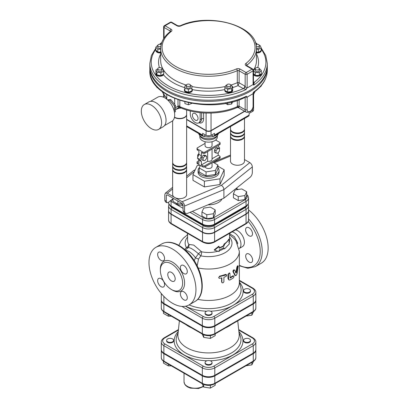 <?xml version="1.0" encoding="UTF-8"?>
<svg xmlns="http://www.w3.org/2000/svg" width="409" height="409" viewBox="0 0 409 409"><rect width="100%" height="100%" fill="white"/><g stroke="black" fill="none" stroke-linecap="round" stroke-linejoin="round"><path stroke-width="0.61" d="M175.476 109.556L179.249 108.15A1.401 0.613 52 0 0 178.38 107.812A1.401 1.38 99.6 0 1 179.219 107.557L180.855 107.899A2.096 1.007 112.7 0 1 180.43 106.943L179.812 106.718A1.401 0.874 6.3 0 0 177.987 106.672L178.38 107.812L175.435 109.581M156.294 86.1L156.984 87.587L157.797 87.71M156.984 86.866L156.984 87.587M259.306 87.736L261.325 85.936L261.325 85.522M227.701 102.925L227.701 104.668L231.601 104.065L232.649 101.78M231.601 102.045L231.601 104.065M225.425 103.354L227.701 104.668M184.888 101.887L184.888 103.579L188.385 104.745L191.882 103.38M188.385 102.705L188.385 104.745M186.32 85.072A47.904 27.654 180 0 1 160.665 60.583L160.665 48.589A47.904 27.654 0 0 0 187.133 73.323A47.904 27.654 0 0 0 237.292 70.721L237.292 82.715L238.058 85.604L239.117 82.787A1.401 0.808 -0 0 0 237.292 82.715A47.904 27.654 180 0 1 230.814 85.072M161.938 68.753L162.695 68.87L163.743 71.125L163.743 73.978L160.885 75.629L156.938 74.924A3.952 2.28 180 0 1 155.89 73.375L155.89 73.947A3.952 2.28 180 0 0 159.086 76.186A3.952 2.28 180 0 0 163.503 74.801L163.794 73.375A3.952 2.28 180 0 1 163.743 73.743M232.649 87.592A50 28.865 0 0 0 238.058 85.604L243.309 88.635A2.096 1.212 120 0 0 244.792 86.064L239.117 82.787L239.117 70.798L245.155 74.285L245.155 86.304L244.792 86.064M155.803 49.331A57.342 33.109 180 0 0 173.355 88.426A57.342 33.109 180 0 0 243.309 88.635L243.488 88.717A2.096 1.022 126.8 0 0 245.155 86.304L246.469 88.201A1.401 0.808 0 0 0 247.133 87.986L247.133 74.285L253.069 70.859A1.401 0.808 -120 0 0 252.082 69.147A1.401 0.808 -60 0 1 252.777 69.075L246.739 65.588A1.401 0.808 120 0 0 246.039 65.66L252.082 69.147L246.146 72.572A1.401 0.808 60 0 1 247.133 74.285A1.401 0.808 0 0 1 245.155 74.285A1.401 0.808 -60 0 1 246.146 72.572L240.109 69.085A1.401 0.808 120 0 0 239.117 70.798A1.401 0.808 180 0 0 237.292 70.721A1.401 0.685 66.6 0 0 236.453 68.937A46.503 26.851 180 0 1 175.681 66.432A46.503 26.851 180 0 1 171.351 31.35A1.401 0.915 -127.6 0 0 170.497 31.386C164.081 36.375 160.803 42.112 160.665 48.589M243.488 88.717L246.182 89.484L246.469 88.354M253.478 74.525L253.626 74.801A3.952 2.28 180 0 0 258.043 76.186A3.952 2.28 180 0 0 261.239 73.947L261.239 73.462A3.952 2.28 180 0 1 259.398 75.307L259.127 75.394A3.952 2.28 180 0 1 255.451 75.394L255.18 75.307A3.952 2.28 180 0 1 253.478 73.978M253.478 82.552A2.096 1.212 120 0 0 254.183 82.352L253.478 81.943M253.478 82.649A2.096 1.022 126.8 0 0 254.306 82.47L254.183 82.352A57.342 33.109 180 0 0 261.187 49.141M247.133 87.986L253.069 84.561L253.069 70.859A1.401 0.808 0 0 0 253.478 70.287L253.442 84.331L253.682 85.154L254.306 82.47M261.187 49.704A3.952 2.28 180 0 1 261.239 50.072L261.239 50.644A3.952 2.28 180 0 1 256.469 52.873M261.239 50.072A3.952 2.28 180 0 1 261.187 50.44M259.388 45.45L260.144 45.568L261.187 47.822L261.065 50.747A3.952 2.28 180 0 1 258.462 52.25L258.161 52.296A3.952 2.28 180 0 1 256.469 52.301M267.297 66.861A58.743 33.911 180 0 1 267.307 67.434L267.307 70.287A58.743 33.911 180 0 1 253.442 92.173L253.069 92.536L253.442 92.173L253.442 93.313A1.401 0.808 180 0 1 253.069 93.697L253.069 106.258A4.197 2.423 -60 0 1 250.103 111.396A4.197 2.423 -60 0 1 247.133 109.684L247.133 97.122A1.401 0.808 180 0 1 246.469 97.337L246.469 96.197L245.778 97.03C210.701 115.507 147.761 98.876 149.827 70.287A58.743 33.911 180 0 0 183.83 101.049A58.743 33.911 180 0 0 246.469 96.197M230.845 85.358L232.649 86.396L232.603 89.351A3.952 2.28 180 0 1 232.701 89.852L232.701 90.425A3.952 2.28 180 0 1 228.749 92.705A3.952 2.28 180 0 1 224.797 90.425L224.797 89.852A3.952 2.28 180 0 1 224.848 89.489M191.882 88.794A3.952 2.28 180 0 1 192.02 88.963A3.952 2.28 180 0 1 192.332 89.852L192.332 90.425A3.952 2.28 180 0 1 188.385 92.705A3.952 2.28 180 0 1 184.433 90.425L184.433 89.852A3.952 2.28 180 0 1 184.888 88.794M160.665 52.873A3.952 2.28 180 0 1 155.89 50.644L155.89 50.159M247.133 97.122L250.103 95.409A58.743 33.911 0 0 0 253.442 93.313M246.469 97.337A58.743 33.911 0 0 0 250.103 95.409L253.069 93.697M237.292 100.415L237.317 106.683A2.096 1.028 -113.4 0 1 236.893 107.639L238.902 107.383L239.117 106.197L245.155 109.684A1.401 0.808 0 0 0 247.133 109.684M181.218 108.053A6.994 4.039 0 0 1 179.249 108.15L179.812 106.718L179.842 100.415M178.012 99.791L177.987 106.672M174.694 98.518L174.694 104.489L175.435 105.41L175.435 111.677L174.438 112.245L174.449 105.982L175.435 105.41M239.214 107.076L237.317 106.683A47.904 27.654 180 0 1 180.43 106.943M253.069 84.561A1.401 0.808 0 0 0 253.442 84.177L253.442 84.331M186.632 119.29L206.095 130.527A3.497 2.019 0 0 0 211.039 130.527L244.505 111.202M174.495 117.132A6.994 4.039 0 0 0 182.184 118.155A6.994 4.039 0 0 0 186.632 114.397L186.632 109.975M219.689 144.658A1.401 0.808 0 0 0 220.103 144.086L220.103 142.946A1.401 0.808 180 0 1 219.689 143.518L219.689 144.658L204.858 153.222L204.858 152.082A1.401 0.808 180 0 1 202.879 152.082L197.44 148.942A1.401 0.808 180 0 1 197.031 148.37A1.401 0.808 180 0 1 197.44 147.797L205.067 143.395M215.655 140.047L219.689 142.373A1.401 0.808 180 0 1 220.103 142.946M218.207 145.517L218.207 146.085L219.689 148.084L219.434 148.728M212.061 158.769L218.207 155.221L219.689 156.08A1.401 0.808 180 0 1 220.103 156.647A1.401 0.808 180 0 1 219.689 157.22L204.858 165.783A1.401 0.808 180 0 1 202.879 165.783L201.397 164.929L201.397 161.504L199.914 159.505L201.397 155.793L201.397 152.368L202.879 153.222A1.401 0.808 0 0 0 204.858 153.222M201.397 161.504L198.922 160.072L198.922 163.498L197.44 162.644A1.401 0.808 180 0 1 197.031 162.071A1.401 0.808 180 0 1 197.44 161.504L198.922 160.645M202.879 165.783L202.879 166.928A1.401 0.808 0 0 0 204.858 166.928L219.689 158.36A1.401 0.808 0 0 0 220.103 157.792L220.103 156.647M201.397 164.929L207.66 161.31L207.66 151.606M212.061 149.065L212.061 159.362A3.497 2.019 180 0 1 207.66 161.31M197.031 148.37L197.031 149.51A1.401 0.808 0 0 0 197.44 150.083L198.922 150.936L198.922 154.367L197.44 158.078L198.922 160.072M201.397 155.793L198.922 154.367M202.879 166.928L197.44 163.784L197.44 162.644M197.031 162.071L197.031 163.217A1.401 0.808 0 0 0 197.44 163.784M206.79 214.761L201.934 211.954L203.713 208.13L210.344 207.102L215.195 209.904L213.421 213.733L206.79 214.761L206.79 218.754L201.934 215.952L201.934 211.954M213.421 213.733L213.421 217.731L215.195 213.902L215.195 209.904M213.421 217.731L206.79 218.754M246.663 191.739L241.811 188.938L235.18 189.96L233.406 193.789L238.258 196.591L244.889 195.563L246.663 191.739L246.663 195.732L244.889 199.561L238.258 200.589L233.406 197.787L233.406 193.789M238.258 200.589L238.258 196.591M244.889 199.561L244.889 195.563M173.007 199.255L172.608 199.019M186.284 85.287A2.096 1.212 180 0 1 188.385 84.075A2.096 1.212 180 0 1 190.482 85.287A2.096 1.212 180 0 1 188.385 86.498A2.096 1.212 180 0 1 186.284 85.287L186.284 86.999A2.096 1.212 180 0 0 188.385 88.211A2.096 1.212 180 0 0 190.482 86.999L190.482 85.287M190.482 85.369L191.882 85.834L191.882 91.018L188.385 92.183L184.888 91.018L184.888 85.834L186.284 85.369M191.882 88.165L188.385 89.331L184.888 88.165M188.385 92.183L188.385 89.331M192.332 89.852A3.952 2.28 180 0 1 191.882 90.916M191.724 91.074A3.952 2.28 180 0 1 188.539 92.132M188.227 92.132A3.952 2.28 180 0 1 185.042 91.074M184.888 90.916A3.952 2.28 180 0 1 184.433 89.852M158.36 67.95A2.096 1.212 180 0 1 160.645 67.689A2.096 1.212 180 0 1 161.938 68.809A2.096 1.212 180 0 1 159.842 70.021A2.096 1.212 180 0 1 157.746 68.809A2.096 1.212 180 0 1 158.36 67.95M161.938 68.809L161.938 70.522A2.096 1.212 180 0 1 159.842 71.733A2.096 1.212 180 0 1 157.746 70.522L157.746 68.809M156.938 74.924L155.941 72.771L155.941 69.919L157.746 68.876M163.743 71.125L160.885 72.771L156.984 72.168L155.941 69.919M160.885 75.629L160.885 72.771M156.984 75.026L156.984 72.168M163.615 74.055A3.952 2.28 180 0 1 163.503 74.233A3.952 2.28 180 0 1 161.013 75.553M160.711 75.599A3.952 2.28 180 0 1 157.158 75.052M155.89 73.375A3.952 2.28 180 0 1 155.987 72.874M163.743 73.012A3.952 2.28 180 0 1 163.794 73.375M160.783 46.585A2.096 1.212 180 0 1 157.746 45.506A2.096 1.212 180 0 1 159.842 44.295A2.096 1.212 180 0 1 161.146 44.555M160.665 48.328A2.096 1.212 180 0 1 157.746 47.219L157.746 45.506M160.665 52.091L157.823 52.091L155.803 50.072L155.803 47.219L157.802 45.22M160.665 49.233L157.823 49.233L155.803 47.219M157.823 52.091L157.823 49.233M160.665 52.301A3.952 2.28 180 0 1 158.002 52.091M157.736 51.999A3.952 2.28 180 0 1 155.895 50.159M255.983 44.555A2.096 1.212 180 0 1 258.202 44.412A2.096 1.212 180 0 1 259.388 45.506A2.096 1.212 180 0 1 258.774 46.36A2.096 1.212 180 0 1 256.346 46.585M259.388 45.506L259.388 47.219A2.096 1.212 180 0 1 258.774 48.073A2.096 1.212 180 0 1 256.463 48.328M261.187 47.822L258.335 49.469L256.469 49.177M258.335 52.321L258.335 49.469M261.065 50.747L258.462 52.25M258.161 52.296L256.469 52.035M257.292 70.021A2.096 1.212 180 0 1 255.19 68.809A2.096 1.212 180 0 1 257.292 67.597A2.096 1.212 180 0 1 259.388 68.809A2.096 1.212 180 0 1 257.292 70.021M259.388 68.809L259.388 70.522A2.096 1.212 180 0 1 257.292 71.733A2.096 1.212 180 0 1 255.19 70.522L255.19 68.809M259.326 68.523L261.325 70.522L261.325 73.375L259.398 75.307M259.306 75.394L259.306 72.541L255.272 72.541L253.478 70.747M255.272 75.394L255.272 72.541M259.127 75.394L255.451 75.394M255.18 75.307L253.478 73.6M252.777 69.075A1.401 1.401 0 0 1 253.478 70.287L255.252 68.523M261.325 70.522L259.306 72.541M227.266 86.146A2.096 1.212 180 0 1 226.652 85.287A2.096 1.212 180 0 1 228.749 84.075A2.096 1.212 180 0 1 230.845 85.287A2.096 1.212 180 0 1 229.551 86.406A2.096 1.212 180 0 1 227.266 86.146M230.845 85.287L230.845 86.999A2.096 1.212 180 0 1 229.551 88.119A2.096 1.212 180 0 1 227.266 87.858A2.096 1.212 180 0 1 226.652 86.999L226.652 85.287M232.603 89.351L231.601 91.504L227.701 92.107L224.848 90.455L224.848 87.603L225.891 85.353L226.652 85.236M227.701 92.107L227.701 89.249L224.848 87.603M232.649 86.396L231.601 88.646L227.701 89.249M231.601 91.504L231.601 88.646M232.701 89.852A3.952 2.28 180 0 1 231.647 91.401M231.428 91.529A3.952 2.28 180 0 1 227.874 92.081M227.578 92.035A3.952 2.28 180 0 1 224.976 90.532M224.848 90.22A3.952 2.28 180 0 1 224.797 89.852M144.285 104.551L148.738 101.979A14.335 8.277 60 0 1 163.073 110.256A14.335 8.277 60 0 1 163.073 126.81L158.62 129.382A14.335 8.277 60 0 1 151.453 128.671A14.335 8.277 60 0 1 142.087 116.038A14.335 8.277 60 0 1 144.285 104.551A14.335 8.277 60 0 1 158.62 112.828A14.335 8.277 60 0 1 158.62 129.382M150.486 101.376L157.813 97.143A13.988 8.073 60 0 1 171.795 105.22A13.988 8.073 60 0 1 171.795 121.371L164.469 125.599M168.002 100.297L169.75 100.139L174.449 105.982M167.532 99.852L170.737 99.566L169.75 100.139M170.737 99.566L174.694 104.489M166.78 99.208L166.78 94.597M195.216 120.077A3.988 2.301 60 0 1 192.598 116.524A3.988 2.301 60 0 1 193.263 113.344A3.988 2.301 60 0 1 197.21 115.67A3.988 2.301 60 0 1 197.25 120.251A3.988 2.301 60 0 1 195.216 120.077M190.272 110.967L190.272 113.968A6.994 4.039 -120 0 0 193.324 121.008A6.994 4.039 -120 0 0 198.713 122.879A6.994 4.039 -120 0 0 200.159 119.679L200.159 112.669M253.478 105.645A3.497 2.019 0 0 0 253.6 105.118L253.6 94.377M207.061 135.773L210.068 135.773M205.599 135.093L204.117 135.952A2.096 1.212 -60 0 1 203.069 136.054A2.096 1.212 -60 0 1 202.634 135.093L202.634 133.38L206.095 135.379A3.497 2.019 0 0 0 211.039 135.379L214.5 133.38L214.5 135.093A2.096 1.212 60 0 1 214.065 136.054A2.096 1.212 60 0 1 213.017 135.952L211.535 135.093M214.065 136.054L248.677 116.069A2.096 1.212 -120 0 0 249.112 115.108L249.112 113.395L252.573 111.396A3.497 2.019 0 0 0 253.6 109.97L253.6 105.404A3.497 2.019 0 0 0 253.59 105.261M185.804 171.115A6.585 3.799 180 0 1 174.986 172.47A6.585 3.799 180 0 1 173.477 171.115M185.502 164.556A6.508 3.758 180 0 1 175.037 165.584A6.508 3.758 180 0 1 173.774 164.556M185.292 168.16A6.462 3.732 180 0 1 175.072 168.994A6.462 3.732 180 0 1 173.983 168.16M172.644 166.356L172.644 169.208A6.994 4.039 0 0 0 173.237 170.834A6.994 4.039 0 0 0 181.075 173.16A6.994 4.039 0 0 0 186.632 169.208L186.632 166.356A6.994 4.039 180 0 1 182.317 170.083A6.994 4.039 180 0 1 174.694 169.208A6.994 4.039 180 0 1 173.237 167.976A6.994 4.039 180 0 1 172.644 166.356A6.994 4.039 180 0 1 172.664 166.069M186.616 166.069A6.994 4.039 180 0 1 186.632 166.356M172.644 162.93L172.644 165.783A6.994 4.039 0 0 0 174.694 168.641A6.994 4.039 0 0 0 182.317 169.515A6.994 4.039 0 0 0 186.632 165.783L186.632 162.93A6.994 4.039 180 0 1 182.317 166.657A6.994 4.039 180 0 1 174.694 165.783A6.994 4.039 180 0 1 172.644 162.93A6.994 4.039 180 0 1 172.664 162.644M186.616 162.644A6.994 4.039 180 0 1 186.632 162.93M172.644 120.742L172.644 162.358A6.994 4.039 0 0 0 177.041 166.105A6.994 4.039 0 0 0 186.632 162.358L186.632 114.684A6.994 4.039 0 0 0 186.627 114.54M174.444 117.383A6.994 4.039 0 0 0 182.143 118.452A6.994 4.039 0 0 0 186.632 114.684M231.33 137.715A6.585 3.799 0 0 0 237.491 140.18A6.585 3.799 0 0 0 243.657 137.715M231.627 131.156A6.508 3.758 0 0 0 237.491 133.283A6.508 3.758 0 0 0 243.355 131.156M231.837 134.76A6.462 3.732 0 0 0 237.491 136.683A6.462 3.732 0 0 0 243.145 134.76M230.502 129.525L230.502 132.383A6.994 4.039 0 0 0 237.491 136.422A6.994 4.039 0 0 0 244.485 132.383L244.485 129.525A6.994 4.039 180 0 1 237.491 133.564A6.994 4.039 180 0 1 230.502 129.525A6.994 4.039 180 0 1 230.518 129.244M244.47 129.244A6.994 4.039 180 0 1 244.485 129.525M244.47 132.669A6.994 4.039 180 0 1 244.485 132.956A6.994 4.039 180 0 1 237.491 136.989A6.994 4.039 180 0 1 230.502 132.956A6.994 4.039 180 0 1 230.518 132.669M230.502 132.956L230.502 135.808A6.994 4.039 0 0 0 237.491 139.847A6.994 4.039 0 0 0 244.485 135.808L244.485 132.956M230.502 126.565L230.502 128.958A6.994 4.039 0 0 0 237.491 132.991A6.994 4.039 0 0 0 244.485 128.958L244.485 118.492M244.47 136.095A6.994 4.039 180 0 1 244.485 136.381L244.485 161.218A6.994 4.039 180 0 1 237.491 165.256A6.994 4.039 180 0 1 230.502 161.218L230.502 136.381A6.994 4.039 180 0 1 230.518 136.095M244.485 136.381A6.994 4.039 180 0 1 237.491 140.415A6.994 4.039 180 0 1 230.502 136.381M186.616 169.495A6.994 4.039 180 0 1 186.632 169.781A6.994 4.039 180 0 1 181.075 173.733A6.994 4.039 180 0 1 173.237 171.402A6.994 4.039 180 0 1 172.644 169.781A6.994 4.039 180 0 1 172.664 169.495M206.586 156.151L206.586 158.462L204.858 160.614L203.125 160.461L203.125 158.15L204.858 155.998L206.586 156.151L205.103 155.297L203.375 155.144L204.858 155.998M203.125 158.15L201.642 157.296L201.642 159.602L203.125 160.461M201.642 157.296L203.375 155.144M197.731 157.347L197.685 155.011L198.922 153.472M198.483 155.471L197.685 155.011M215.983 150.727L215.983 153.038L217.716 153.191L219.444 151.039L219.444 148.733L217.716 148.574L215.983 150.727L214.5 149.873L216.228 147.721L217.961 147.874L219.444 148.733M215.983 153.038L214.5 152.179L214.5 149.873M216.228 147.721L217.716 148.574M199.914 159.505L197.44 158.078M204.858 152.082L219.689 143.518M205.067 141.718L205.067 145.655A3.497 2.019 0 0 0 207.23 147.521A3.497 2.019 0 0 0 211.039 147.087A3.497 2.019 0 0 0 212.061 145.655L212.061 141.718M205.103 166.785A3.497 2.019 0 0 0 206.095 167.925A3.497 2.019 0 0 0 209.904 168.365A3.497 2.019 0 0 0 212.061 166.499L212.061 162.767M218.207 152.577L218.207 155.221M213.017 162.215L217.925 165.052L217.925 169.045L215.415 174.449L206.059 175.901L206.059 171.903L199.209 167.946L200.354 165.471M206.059 175.901L199.209 171.944L199.209 167.946M217.925 165.052L215.415 170.456L206.059 171.903M215.415 174.449L215.415 170.456M217.925 167.762A10.491 6.058 180 0 1 219.055 170.497A10.491 6.058 180 0 1 212.578 176.09A10.491 6.058 180 0 1 201.146 174.776A10.491 6.058 180 0 1 198.079 170.497A10.491 6.058 180 0 1 199.382 167.572M219.055 170.497L219.055 172.209A10.491 6.058 180 0 1 212.578 177.803A10.491 6.058 180 0 1 201.146 176.489A10.491 6.058 180 0 1 198.079 172.209L198.079 170.497M217.925 166.192L224.163 169.796L224.163 175.502L219.986 184.51L204.388 186.923L204.388 181.213L192.966 174.623L197.148 165.614L199.878 165.19M204.388 186.923L192.966 180.333L192.966 174.623M224.163 169.796L219.986 178.799L204.388 181.213M219.986 184.51L219.986 178.799M200.011 135.844A8.742 5.046 0 0 0 208.564 139.858A8.742 5.046 0 0 0 217.123 135.844M199.822 135.64L199.822 137.092A8.742 5.046 0 0 0 208.564 142.138A8.742 5.046 0 0 0 217.307 137.092L217.307 135.64M198.835 133.712A9.79 5.654 0 0 0 208.564 138.748A9.79 5.654 0 0 0 218.299 133.712M198.621 133.487A11.191 6.462 0 0 0 200.655 135.093A11.191 6.462 0 0 0 218.508 133.487M253.473 105.941A3.497 2.019 0 0 0 253.6 105.404M186.632 119.576L206.095 130.814A3.497 2.019 0 0 0 211.039 130.814L244.756 111.345M253.682 85.154A58.743 33.911 0 0 0 267.307 63.436L267.307 66.294A58.743 33.911 180 0 1 231.044 97.623A58.743 33.911 180 0 1 167.03 90.271A58.743 33.911 180 0 1 149.827 66.294L149.827 63.436A58.743 33.911 0 0 0 183.656 94.152A58.743 33.911 0 0 0 246.182 89.484M182.741 204.117A3.497 2.019 180 0 1 177.169 204.612A3.497 2.019 180 0 1 176.141 203.181L176.141 203.161M182.148 203.493L177.864 204.157L173.007 201.356L173.007 198.212M177.864 201.013L177.864 204.157M186.632 169.781L186.632 194.618A6.994 4.039 180 0 1 182.317 198.35A6.994 4.039 180 0 1 174.694 197.475A6.994 4.039 180 0 1 173.237 196.243A6.994 4.039 180 0 1 172.644 194.618L172.644 169.781M249.822 162.624L221.392 185.323C222.91 186.371 223.743 187.803 223.897 189.623L252.327 166.928C252.174 165.108 251.341 163.677 249.822 162.624L244.485 159.546M173.007 198.702L168.38 202.394L166.913 202.731L166.305 201.197L164.807 200.328L164.807 194.618L165.379 193.13L167.307 193.212L182.082 201.739C183.595 202.787 184.433 204.219 184.582 206.039L223.897 189.623L223.897 198.186L187.455 213.406L185.425 213.416L184.582 211.75L184.582 206.039M267.307 67.434A58.743 33.911 180 0 1 231.044 98.768A58.743 33.911 180 0 1 167.03 91.417A58.743 33.911 180 0 1 149.827 67.434A58.743 33.911 180 0 1 149.832 66.861M166.305 201.197L166.305 195.487L166.54 194.888L167.307 194.924L182.082 203.452L183.079 205.17L183.079 210.88L183.922 212.547L185.425 213.416M252.327 166.928L252.327 172.634C252.2 174.469 251.509 175.972 250.252 177.148L223.897 198.186M164.807 200.328L165.41 201.862L166.913 202.731M195.011 170.216L193.815 170.435L186.632 176.167M255.845 299.823A8.819 5.092 180 0 1 253.263 303.422L253.263 295.998A8.819 5.092 0 0 0 255.845 292.399L255.845 299.823M161.289 293.519L161.289 299.823A8.819 5.092 180 0 0 163.871 303.422L202.332 325.625A8.819 5.092 180 0 0 214.802 325.625L253.263 303.422M248.549 210.747L248.549 219.884A8.517 4.918 180 0 1 246.054 223.36L214.587 241.53A8.517 4.918 180 0 1 202.542 241.53L202.542 232.394A8.517 4.918 0 0 0 214.587 232.394L246.054 214.224A8.517 4.918 0 0 0 248.549 210.747A8.517 4.918 0 0 0 248.549 210.604M202.542 232.394L171.074 214.224A8.517 4.918 0 0 1 168.58 210.747L168.58 219.884A8.517 4.918 180 0 0 171.074 223.36L171.074 214.224M232.097 231.893A9.443 5.45 -120 0 1 239.889 239.505A9.443 5.45 -120 0 1 239.117 248.544L242.46 246.617A9.443 5.45 -120 0 0 243.396 237.619A9.443 5.45 -120 0 0 235.558 229.899M171.478 289.541A15.736 9.085 -120 0 0 179.346 290.324A15.736 9.085 -120 0 0 179.346 272.154A15.736 9.085 -120 0 0 163.61 263.069A15.736 9.085 -120 0 0 161.202 275.676A15.736 9.085 -120 0 0 171.478 289.541M171.478 280.978A5.245 3.027 60 0 1 168.053 276.356A5.245 3.027 60 0 1 168.856 272.154A5.245 3.027 60 0 1 174.101 275.18A5.245 3.027 60 0 1 174.101 281.239A5.245 3.027 60 0 1 171.478 280.978M249.05 235.788A4.893 2.827 60 0 1 245.855 231.474A4.893 2.827 60 0 1 246.601 227.552A4.893 2.827 60 0 1 251.499 230.379A4.893 2.827 60 0 1 251.499 236.029A4.893 2.827 60 0 1 249.05 235.788M245.691 256.095A4.893 2.827 60 0 1 246.709 253.856A4.893 2.827 60 0 1 251.601 256.678A4.893 2.827 60 0 1 251.601 262.333A4.893 2.827 60 0 1 247.828 261.019A4.893 2.827 60 0 1 245.691 256.095M239.337 265.773L247.854 268.289L255.339 266.637L261.269 263.212A33.216 19.177 -120 0 0 267.036 239.101A33.216 19.177 -120 0 0 248.549 209.945M161.105 252.445A4.893 2.827 -120 0 0 158.656 252.205A4.893 2.827 -120 0 0 157.91 256.126A4.893 2.827 -120 0 0 161.105 260.441A4.893 2.827 -120 0 0 163.554 260.681A4.893 2.827 -120 0 0 164.306 256.76A4.893 2.827 -120 0 0 161.105 252.445M187.291 271.561A4.893 2.827 -120 0 0 185.159 266.637A4.893 2.827 -120 0 0 181.386 265.323A4.893 2.827 -120 0 0 180.635 269.25A4.893 2.827 -120 0 0 183.83 273.56A4.893 2.827 -120 0 0 186.279 273.805A4.893 2.827 -120 0 0 187.291 271.561M183.83 299.802A4.893 2.827 -120 0 0 186.279 300.048A4.893 2.827 -120 0 0 186.279 294.393A4.893 2.827 -120 0 0 181.386 291.566A4.893 2.827 -120 0 0 180.635 295.492A4.893 2.827 -120 0 0 183.83 299.802M157.644 280.686A4.893 2.827 -120 0 0 161.105 286.683A4.893 2.827 -120 0 0 163.554 286.924A4.893 2.827 -120 0 0 163.554 281.274A4.893 2.827 -120 0 0 158.656 278.447A4.893 2.827 -120 0 0 157.644 280.686M172.47 303.248A33.216 19.177 60 0 1 150.768 273.974A33.216 19.177 60 0 1 155.86 247.358A33.216 19.177 60 0 1 189.076 266.535A33.216 19.177 60 0 1 189.076 304.889A33.216 19.177 60 0 1 172.47 303.248M197.736 299.322A30.767 17.766 0 0 0 239.337 282.691L239.337 251.269A30.767 17.766 0 0 1 198.161 267.987M234.638 275.119L235.231 275.334C235.952 275.993 236.601 275.303 237.179 273.253L238.227 265.927L237.634 266.791L236.484 272.496L236.039 272.977L234.73 270.17C233.958 270.017 233.559 270.61 233.534 271.944L235.533 275.635L234.945 275.431L232.982 271.699C233.007 270.364 233.396 269.782 234.147 269.945M235.426 272.777L235.865 272.307L236.908 266.99L237.517 265.763L238.181 265.901M218.887 278.023L218.662 277.645L219.613 276.147A30.767 17.766 0 0 0 225.39 274.439L226.116 274.5L226.709 275.477L225.993 276.499L223.907 277.256L223.907 281.653C223.237 283.043 222.557 283.243 221.872 282.256L221.872 277.859L219.388 278.36L218.846 277.946L218.933 277.179L219.725 276.561L226.52 274.838M221.576 281.888L222.015 282.68L221.576 281.888L221.576 277.936M228.876 279.971L227.987 278.657L227.987 274.26L229.444 272.9L229.924 273.197L228.999 273.442L228.437 274.449L228.667 279.771L229.878 280.047L233.329 277.916C234.224 276.627 234.224 276.019 233.329 276.085L230.149 278.1L229.924 273.197M230.149 277.537A30.767 17.766 0 0 0 232.777 275.84L233.795 275.973L232.777 275.84M188.028 247.69A3.497 3.298 45.4 0 0 188.912 244.439L188.764 244.377A3.497 2.694 -31.2 0 1 186.453 247.568L187.971 247.747C189.786 247.24 193.283 249.26 198.462 253.8L195.425 257.844L194.249 260.712M187.971 247.747L185.333 250.083M201.228 251.55A3.497 0.808 -40.7 0 0 198.462 253.8L200.829 255.865A3.497 0.941 101.4 0 0 201.637 251.806L193.733 245.083L188.912 244.439M219.152 247.757A20.977 12.112 0 0 0 223.401 245.865L223.897 246.146L219.152 248.222L219.152 246.561L218.81 246.208L214.301 249.807L214.495 250.196L219.152 251.596L219.152 249.935L223.897 247.864L224.613 248.856L223.401 247.578M187.588 237.082A23.425 13.528 0 0 0 186.453 247.568L184.597 249.434M197.158 265.855L198.529 259.03A4.197 0.879 19.9 0 1 195.425 257.844A9.443 3.855 -131.6 0 0 185.752 250.461M198.529 259.03L200.829 255.865A23.425 13.528 0 0 0 226.131 252.046A23.425 13.528 0 0 0 229.546 237.082M237.711 243.912L237.609 242.675L234.388 236.688L229.546 233.672M237.174 242.834A3.497 0.757 169.7 0 1 237.609 242.675M234.73 270.17L233.994 269.792M161.299 300.109A8.819 5.092 0 0 0 161.289 300.39A8.819 5.092 0 0 0 163.871 303.989L202.332 326.198A8.819 5.092 0 0 0 214.802 326.198L253.263 303.989A8.819 5.092 0 0 0 255.845 300.39A8.819 5.092 0 0 0 255.829 300.109M185.921 324.618A28.461 16.432 0 0 0 188.442 326.285A28.461 16.432 0 0 0 191.33 327.742M225.804 327.742A28.461 16.432 0 0 0 231.213 324.618M179.387 320.845L177.961 334.127A30.66 17.705 0 0 0 186.882 347.737A30.66 17.705 0 0 0 221.172 351.357A30.66 17.705 0 0 0 239.168 334.127L237.741 320.845M238.733 330.089L252.271 337.9A7.418 4.284 180 0 1 252.271 343.959L213.81 366.167A7.418 4.284 180 0 1 203.319 366.167L164.858 343.959A1.401 0.808 -60 0 0 163.871 345.671L163.871 353.095A8.819 5.092 180 0 1 161.289 349.496L161.289 342.072A8.819 5.092 0 0 0 163.871 345.671L202.332 367.88A8.819 5.092 0 0 0 214.802 367.88L214.802 375.298L253.263 353.095A8.819 5.092 180 0 0 255.845 349.496L255.845 342.072C255.968 340.625 255.011 339.214 252.972 337.834L238.682 329.582M163.871 353.095L202.332 375.298A8.819 5.092 180 0 0 214.802 375.298M250.523 340.36L250.523 340.932A3.497 2.019 180 0 1 249.5 342.359A3.497 2.019 180 0 1 245.691 342.798A3.497 2.019 180 0 1 243.529 340.932L243.529 340.36A3.497 2.019 180 0 1 247.026 338.34A3.497 2.019 180 0 1 250.523 340.36A3.497 2.019 180 0 1 249.5 341.786A3.497 2.019 180 0 1 245.691 342.226A3.497 2.019 180 0 1 243.529 340.36M212.061 362.563L212.061 363.136A3.497 2.019 180 0 1 209.904 365.002A3.497 2.019 180 0 1 206.095 364.562A3.497 2.019 180 0 1 205.067 363.136L205.067 362.563A3.497 2.019 180 0 1 208.564 360.549A3.497 2.019 180 0 1 212.061 362.563A3.497 2.019 180 0 1 209.904 364.429A3.497 2.019 180 0 1 206.095 363.995A3.497 2.019 180 0 1 205.067 362.563M173.6 340.36L173.6 340.932A3.497 2.019 180 0 1 170.103 342.952A3.497 2.019 180 0 1 166.606 340.932L166.606 340.36A3.497 2.019 180 0 1 167.634 338.933A3.497 2.019 180 0 1 171.443 338.494A3.497 2.019 180 0 1 173.6 340.36A3.497 2.019 180 0 1 170.103 342.379A3.497 2.019 180 0 1 166.606 340.36M161.299 349.782A8.819 5.092 0 0 0 161.289 350.068A8.819 5.092 0 0 0 163.871 353.667L202.332 375.871A8.819 5.092 0 0 0 214.802 375.871L253.263 353.667A8.819 5.092 0 0 0 255.845 350.068A8.819 5.092 0 0 0 255.829 349.782M250.523 290.687L250.523 291.254A3.497 2.019 180 0 1 248.365 293.12A3.497 2.019 180 0 1 244.556 292.686A3.497 2.019 180 0 1 243.529 291.254L243.529 290.687A3.497 2.019 180 0 1 247.026 288.667A3.497 2.019 180 0 1 250.523 290.687A3.497 2.019 180 0 1 248.365 292.553A3.497 2.019 180 0 1 244.556 292.113A3.497 2.019 180 0 1 243.529 290.687M212.061 312.89L212.061 313.463A3.497 2.019 180 0 1 208.564 315.482A3.497 2.019 180 0 1 205.067 313.463L205.067 312.89A3.497 2.019 180 0 1 206.095 311.464A3.497 2.019 180 0 1 209.904 311.024A3.497 2.019 180 0 1 212.061 312.89A3.497 2.019 180 0 1 208.564 314.91A3.497 2.019 180 0 1 205.067 312.89M187.588 235.037L187.235 234.986L187.588 233.708M223.401 245.865L224.096 244.015A20.977 12.112 0 0 0 228.743 239.183L229.418 239.296L224.613 244.285L223.897 246.146M224.096 244.015L224.613 244.285M224.613 248.856L229.418 243.861L228.968 242.384L229.418 239.296M219.152 246.561L214.495 250.196M168.329 314.46L168.329 316.208L171.305 316.177M163.472 311.612L163.472 313.406L168.329 316.208M215.195 333.867L215.195 335.615L210.344 338.417L210.344 335.59M203.713 334.797L203.713 337.389L210.344 338.417M201.934 333.56L203.713 337.389M251.883 312.686L251.883 315.186L253.657 311.356M245.252 316.208L251.883 315.186M168.329 364.138L168.329 365.886L171.305 365.856M163.472 361.285L163.472 363.085L168.329 365.886M215.195 383.54L215.195 385.288L210.344 388.09L210.344 385.263M203.713 384.47L203.713 387.062L210.344 388.09M201.934 383.238L203.713 387.062M251.883 362.359L251.883 364.859L253.657 361.029M245.252 365.886L251.883 364.859M168.983 204.183L168.58 205.896L168.58 210.461A8.517 4.918 0 0 0 171.074 213.943L202.542 232.107A8.517 4.918 0 0 0 214.587 232.107L246.054 213.943A8.517 4.918 0 0 0 248.549 210.461L248.549 205.896L248.151 204.183M222.015 198.973A13.988 8.073 180 0 1 207.992 204.827M166.78 98.088A47.904 27.654 180 0 1 162.22 91.55M225.369 86.478A47.904 27.654 180 0 1 191.882 86.503M160.665 54.019A50 28.865 0 0 0 159.423 67.623M163.503 74.801A50 28.865 0 0 0 184.888 87.72M192.307 89.591A50 28.865 0 0 0 224.822 89.591M164.065 38.083L164.065 27.464L170.103 30.951L170.103 31.692M163.651 38.712L163.651 26.897A1.401 0.808 0 0 0 164.065 27.464A1.401 0.808 120 0 1 165.052 25.752L170.988 22.326L177.025 25.813A2.797 1.616 0 0 0 180.681 25.966A46.503 26.851 180 0 1 241.448 28.466A46.503 26.851 180 0 1 245.778 63.548A2.797 1.616 0 0 0 246.039 65.66M171.351 31.35A2.797 1.616 0 0 0 171.09 29.238A1.401 0.808 120 0 0 170.103 30.951A1.401 0.808 180 0 1 170.492 31.391L170.512 31.524M160.394 44.336A57.342 33.109 180 0 1 161.463 43.41M257.706 67.623A50 28.865 0 0 0 256.469 54.019M246.637 65.527A1.401 0.808 180 0 1 246.898 65.174A47.904 27.654 0 0 0 256.469 48.589L256.469 60.583A47.904 27.654 180 0 1 253.478 70.205M255.666 43.41A57.342 33.109 180 0 1 256.74 44.336M246.898 65.68L246.898 65.174A1.401 0.915 -127.6 0 0 245.778 63.548M171.09 29.238L165.052 25.752A1.401 0.808 60 0 0 164.352 25.685L170.287 22.26A1.401 0.808 -120 0 1 170.988 22.326A1.401 0.808 120 0 1 171.683 22.26L177.726 25.747L180.124 25.823A1.401 0.685 66.6 0 1 180.681 25.966M177.726 25.747A1.401 0.808 120 0 0 177.025 25.813M240.109 69.085A2.797 1.616 0 0 0 236.453 68.937M245.155 97.327L245.155 109.684A5.593 3.231 120 0 0 246.315 112.245C250.446 112.705 252.834 110.517 253.478 105.691A1.401 0.808 180 0 1 253.069 106.258M237.292 106.125A1.401 0.808 0 0 1 239.117 106.197L239.117 99.791M175.435 107.685L178.012 106.197A1.401 0.808 180 0 1 179.842 106.125M254.914 91.55A47.904 27.654 180 0 1 253.478 94.177M198.866 122.792A8.39 4.847 -120 0 0 203.621 118.82A1.401 0.808 0 0 0 201.642 118.82A6.994 4.039 60 0 1 200.195 122.02L198.713 122.879M203.621 118.82L203.621 112.956M201.642 112.807L201.642 118.82L200.159 119.679M164.556 96.284L164.556 95.926M206.095 113.068L206.095 130.527M219.689 157.22L219.689 158.36M204.858 166.928L204.858 165.783M202.879 152.082L202.879 153.222M197.44 150.083L197.44 148.942M249.112 115.108L214.5 135.093M202.634 135.093L186.632 125.854M252.573 109.039L252.573 111.396M206.095 130.814L206.095 135.379M211.039 130.814L211.039 135.379M211.039 130.527L211.039 113.068M221.392 185.323L182.082 201.739M167.307 193.212L172.644 188.948M186.632 177.782L194.362 171.616M214.106 162.843L230.502 155.998M184.582 211.75L183.079 210.88M166.305 195.487L167.123 194.832M214.802 325.625L214.802 318.202L253.263 295.998A1.401 0.808 60 0 0 252.271 294.286L213.81 316.489A7.418 4.284 180 0 1 203.319 316.489L185.512 306.208M246.054 214.224L246.054 223.36A1.401 0.808 60 0 1 245.768 224.004L214.301 242.169A1.401 0.808 -120 0 0 214.587 241.53L214.587 232.394M214.301 242.169C210.477 244.015 206.652 244.015 202.833 242.169A1.401 0.808 -60 0 1 202.542 241.53L171.074 223.36A1.401 0.808 -60 0 0 171.366 224.004C169.398 222.68 168.467 221.305 168.58 219.884M255.339 266.637A33.216 19.177 -120 0 0 248.549 218.907M248.202 221.484A31.82 18.369 60 0 1 259.761 256.479A31.82 18.369 60 0 1 239.337 265.277M155.86 247.358L161.795 243.933A33.216 19.177 60 0 1 195.011 263.11A33.216 19.177 60 0 1 195.011 301.464L189.076 304.889M171.964 289.812A17.132 9.893 -120 0 0 172.47 290.114A17.132 9.893 -120 0 0 184.582 282.926A17.132 9.893 -120 0 0 172.133 261.949A17.132 9.893 -120 0 0 160.364 269.72M224.066 248.539A20.977 12.112 180 0 1 219.152 250.835M217.823 251.244A20.977 12.112 180 0 1 201.637 251.806M188.764 244.377A20.977 12.112 180 0 1 187.588 240.374L187.588 233.37M229.546 233.37L229.546 240.374A20.977 12.112 180 0 1 229.112 242.823M239.337 281.428L240.768 287.225A32.531 18.783 180 0 1 225.139 306.039A32.531 18.783 180 0 1 189.05 304.904M185.609 306.193A34.586 19.969 0 0 0 206.668 311.193M210.461 311.193A34.586 19.969 0 0 0 239.577 282.414M161.841 294.178A8.819 5.092 0 0 0 162.756 295.216M163.871 303.422L163.871 296.397M181.903 306.407L202.332 318.202A8.819 5.092 0 0 0 214.802 318.202A1.401 0.808 -120 0 0 213.81 316.489M202.332 325.625L202.332 318.202A1.401 0.808 -60 0 1 203.319 316.489M239.337 280.758L252.271 288.227A1.401 0.808 -60 0 1 252.972 288.156C255.011 289.536 255.968 290.952 255.845 292.399M252.271 288.227A7.418 4.284 180 0 1 252.271 294.286M227.987 278.657L228.432 278.969M227.987 274.26L228.432 274.572M219.613 276.147L219.863 276.525M225.39 274.439L225.773 274.776M235.865 272.307L236.484 272.496M236.908 266.99L237.552 267.149M232.982 271.699L233.534 271.944M163.871 303.989L163.871 311.413A8.819 5.092 180 0 1 161.289 307.813L161.289 300.39M253.263 303.989L253.263 311.413L214.802 333.621A8.819 5.092 180 0 1 202.332 333.621L163.871 311.413A1.401 0.808 -60 0 0 164.157 312.057L202.619 334.26A1.401 0.808 -60 0 1 202.332 333.621L202.332 326.198M214.802 326.198L214.802 333.621A1.401 0.808 -120 0 1 214.51 334.26L252.972 312.057C255.001 310.687 255.962 309.276 255.845 307.813A8.819 5.092 180 0 1 253.263 311.413A1.401 0.808 60 0 1 252.972 312.057M213.81 366.167A1.401 0.808 -120 0 1 214.802 367.88L253.263 345.671L253.263 353.095M252.271 343.959A1.401 0.808 60 0 1 253.263 345.671A8.819 5.092 0 0 0 255.845 342.072M203.319 366.167A1.401 0.808 -60 0 0 202.332 367.88L202.332 375.298M252.271 337.9A1.401 0.808 -60 0 1 252.972 337.834M164.858 343.959A7.418 4.284 180 0 1 164.858 337.9L178.396 330.089M178.452 329.582L164.157 337.834A1.401 0.808 60 0 1 164.858 337.9M239.014 332.686L240.155 335.564A32.403 18.707 180 0 1 224.244 356.106A32.403 18.707 180 0 1 185.65 352.962A32.403 18.707 180 0 1 176.974 335.564L178.119 332.686M178.237 331.551A34.407 19.862 0 0 0 184.239 354.976A34.407 19.862 0 0 0 206.959 360.774M210.175 360.774A34.407 19.862 0 0 0 238.892 331.551M163.871 353.667L163.871 361.091A8.819 5.092 180 0 1 161.289 357.492L161.289 350.068M253.263 353.667L253.263 361.091L214.802 383.294A8.819 5.092 180 0 1 202.332 383.294L163.871 361.091A1.401 0.808 -60 0 0 164.157 361.73L202.619 383.933A1.401 0.808 -60 0 1 202.332 383.294L202.332 375.871M214.802 375.871L214.802 383.294A1.401 0.808 -120 0 1 214.51 383.933L252.972 361.73C255.001 360.36 255.962 358.949 255.845 357.492A8.819 5.092 180 0 1 253.263 361.091A1.401 0.808 60 0 1 252.972 361.73M203.186 386.29A11.191 6.462 180 0 1 190.972 387.732A11.191 6.462 180 0 1 184.024 381.755L184.024 373.197M246.054 213.943L246.054 209.372A8.517 4.918 0 0 0 248.549 205.896M214.587 232.107L214.587 227.542L246.054 209.372A1.401 0.808 60 0 0 245.068 207.66L213.6 225.829A7.117 4.11 180 0 1 203.534 225.829L172.061 207.66A7.117 4.11 180 0 1 170.19 205.747M246.944 205.747A7.117 4.11 180 0 1 245.068 207.66M168.58 205.896A8.517 4.918 0 0 0 171.074 209.372L202.542 227.542A8.517 4.918 0 0 0 214.587 227.542A1.401 0.808 -120 0 0 213.6 225.829M171.074 213.943L171.074 209.372A1.401 0.808 -60 0 1 172.061 207.66M202.542 232.107L202.542 227.542A1.401 0.808 -60 0 1 203.534 225.829M245.768 206.586L214.301 224.756A1.401 0.808 -120 0 0 214.587 224.117L214.587 219.546L246.054 201.381L246.054 205.947A1.401 0.808 60 0 1 245.768 206.586C247.731 205.267 248.662 203.892 248.549 202.47A8.517 4.918 180 0 1 246.054 205.947L214.587 224.117A8.517 4.918 180 0 1 202.542 224.117L171.074 205.947A8.517 4.918 180 0 1 168.58 202.47L168.58 202.235M214.301 224.756C210.477 226.601 206.652 226.601 202.833 224.756L171.366 206.586A1.401 0.808 -60 0 1 171.074 205.947L171.074 201.381L183.079 208.309M170.297 200.865A8.517 4.918 0 0 0 171.074 201.381A1.401 0.808 120 0 1 172.061 199.664A7.117 4.11 180 0 1 171.913 199.577M202.833 224.756A1.401 0.808 -60 0 1 202.542 224.117L202.542 219.546A8.517 4.918 0 0 0 214.587 219.546A1.401 0.808 60 0 0 213.6 217.833A7.117 4.11 180 0 1 203.534 217.833L192.332 211.366M190.037 212.327L202.542 219.546A1.401 0.808 120 0 1 203.534 217.833M246.663 195.262A7.117 4.11 180 0 1 245.068 199.664L213.6 217.833M235.932 188.58L237.66 189.577M183.079 206.029L181.253 204.97M173.007 200.211L172.061 199.664M245.068 199.664A1.401 0.808 60 0 1 246.054 201.381A8.517 4.918 0 0 0 248.549 197.9L247.982 195.875L246.663 194.393M166.78 98.615L162.036 91.412M161.77 42.521L159.612 44.3M155.803 48.206L151.35 55.578L149.827 63.436M180.124 25.823C209.163 12.05 257.982 25.716 256.469 48.589M164.352 25.685A1.401 1.401 0 0 0 163.651 26.897M171.683 22.26A1.401 1.401 0 0 0 170.287 22.26M267.307 70.287C267.103 78.809 262.481 86.248 253.457 92.603M267.307 63.436L265.743 55.491L261.187 48.042M257.517 44.3L255.364 42.521M253.478 92.546L253.478 105.691M237.941 107.409L246.315 112.245M255.093 91.412L253.478 94.571M236.893 107.639C220.829 114.796 197.102 114.909 180.855 107.899M164.74 96.176L163.206 97.066M186.632 126.565L203.069 136.054M163.534 94.377L163.534 96.877M149.827 67.434L149.827 70.287M172.644 187.332L165.379 193.13M230.502 155.062L213.166 162.301M195.2 169.807L194.096 170.267M161.795 243.933C166.478 241.428 171.862 241.745 177.951 244.879C182.583 247.327 186.882 251.014 190.839 255.937C203.667 271.412 206.519 295.4 195.011 301.464M178.835 245.354L181.167 240.87L183.534 238.048L187.256 234.986M229.546 234.766L233.534 237.987L235.937 240.829L239.337 251.269M202.833 242.169L171.366 224.004M239.337 280.283L252.972 288.156M248.549 219.884C248.646 221.335 247.716 222.706 245.768 224.004M164.157 337.834C162.128 339.199 161.172 340.615 161.289 342.072M255.845 307.813L255.845 300.39M214.51 334.26C210.548 336.172 206.586 336.172 202.619 334.26M164.157 312.057C162.128 310.687 161.172 309.276 161.289 307.813M203.391 386.623L198.554 388.494L190.384 388.136L187.506 386.914L185.732 385.559L184.674 384.169L184.024 381.755M255.845 357.492L255.845 350.068M214.51 383.933C210.548 385.851 206.586 385.851 202.619 383.933M164.157 361.73C162.128 360.36 161.172 358.949 161.289 357.492M236.274 188.304L238.309 189.479M248.549 202.47L248.549 197.9M171.366 206.586C169.398 205.267 168.467 203.892 168.58 202.47"/></g></svg>
